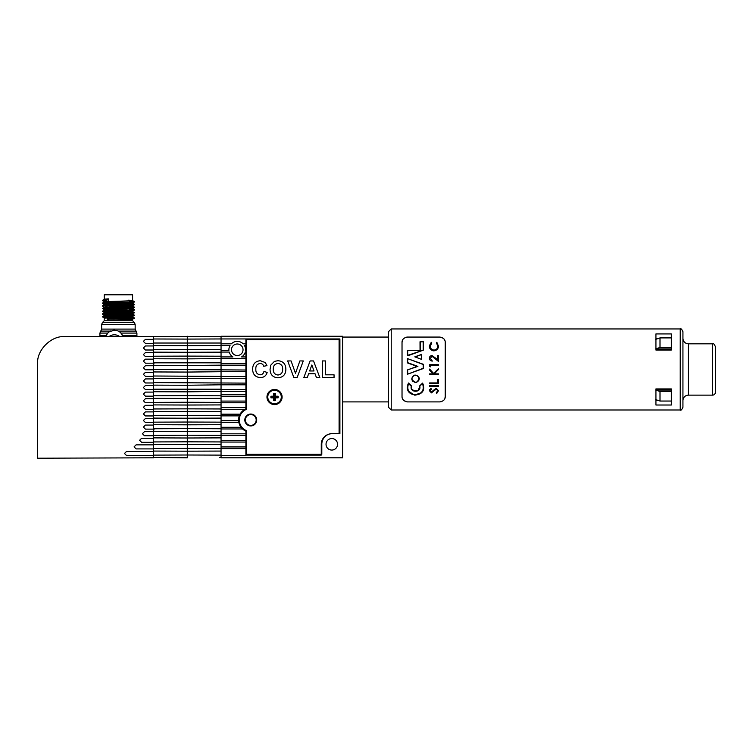 <?xml version="1.0" encoding="UTF-8"?>
<svg xmlns="http://www.w3.org/2000/svg" width="753" height="753" viewBox="0 0 753 753"><rect width="100%" height="100%" fill="white"/><g stroke="black" fill="none" stroke-linecap="round" stroke-linejoin="round"><path stroke-width="1.13" d="M221.053 336.553L153.527 336.553L153.527 389.188L221.053 389.188L221.053 391.353L245.902 391.353L245.902 394.534L221.053 394.534L221.053 396.219L245.902 396.219L245.902 401.076L221.053 401.076L221.053 402.77L245.902 402.77L245.902 408.851A12.152 12.152 0 0 0 245.902 431.13L245.902 455.377L221.053 455.377L221.053 457.805L342.606 457.805L342.606 336.252L221.053 336.252L221.053 338.954L339.904 338.954L339.904 433.766L331.8 433.766A10.533 10.533 0 0 0 321.267 444.298L321.267 455.104L245.902 455.104M153.527 343.029L221.053 343.029L221.053 345.505L230.051 345.505A8.377 8.377 0 0 0 228.912 350.371L221.053 350.371L221.053 352.056L229.204 352.056A8.377 8.377 0 0 0 232.912 356.922L221.053 356.922L221.053 358.607L245.902 358.607L245.902 391.353M245.365 419.986A5.403 5.403 0 0 0 250.768 425.389A5.403 5.403 0 0 0 256.171 419.986A5.403 5.403 0 0 0 250.768 414.583A5.403 5.403 0 0 0 245.365 419.986M231.491 349.759A5.77 5.77 0 0 0 237.261 355.529A5.77 5.77 0 0 0 243.031 349.759A5.77 5.77 0 0 0 237.261 343.989A5.77 5.77 0 0 0 231.491 349.759M326.03 444.298A5.77 5.77 0 0 0 331.8 450.068A5.77 5.77 0 0 0 337.56 444.298A5.77 5.77 0 0 0 331.8 438.528A5.77 5.77 0 0 0 326.03 444.298M245.902 350.371L245.61 350.371A8.377 8.377 0 0 0 244.471 345.505L245.902 345.505L245.902 358.607M245.902 338.954L245.902 343.82L243.163 343.82A8.377 8.377 0 0 0 231.359 343.82L221.053 343.82M245.902 356.922L241.6 356.922A8.377 8.377 0 0 0 245.309 352.056L245.902 352.056M245.902 343.82L245.902 345.505M153.527 362.814L221.053 362.814L221.053 363.464L245.902 363.464M221.053 363.464L221.053 365.158L245.902 365.158M153.527 369.403L245.902 370.015M221.053 370.015L221.053 371.709L245.902 371.709M153.527 376.001L245.902 376.566M221.053 376.566L221.053 378.26L245.902 378.26M153.527 382.59L245.902 383.117M221.053 383.117L221.053 384.802L245.902 384.802M221.053 389.668L245.902 389.668M245.902 394.534L245.902 396.219M245.902 401.076L245.902 402.77M244.941 409.321L221.053 409.321L221.053 407.627L245.902 407.627M239.332 415.872L221.053 415.872L221.053 414.178L240.085 414.178M238.852 422.424L221.053 422.424L221.053 420.729L238.635 420.729M242.579 428.965L221.053 428.965L221.053 427.28L241.045 427.28M245.902 435.516L221.053 435.516L221.053 433.832L245.902 433.832M245.902 442.067L221.053 442.067L221.053 440.383L245.902 440.383M245.902 448.619L221.053 448.619L221.053 446.934L245.902 446.934M274.158 400.219L274.158 397.405L271.344 397.405A3.21 3.21 0 0 1 271.344 396.652L274.158 396.652L273.725 393.471A3.643 3.643 0 0 1 275.344 393.471L275.344 396.219L278.092 396.219A3.643 3.643 0 0 1 278.092 397.838L275.344 397.838L275.344 400.587L274.911 400.219A3.21 3.21 0 0 1 274.158 400.219L273.725 400.587A3.643 3.643 0 0 0 275.344 400.587M274.158 393.838A3.21 3.21 0 0 1 274.911 393.838L275.344 393.471M274.534 403.777A6.749 6.749 0 0 0 281.283 397.029A6.749 6.749 0 0 0 274.534 390.28A6.749 6.749 0 0 0 267.786 397.029A6.749 6.749 0 0 0 274.534 403.777M271.344 397.405L270.976 397.838L273.725 397.838L273.725 400.587M270.976 397.838A3.643 3.643 0 0 1 270.976 396.219L273.725 396.219L273.725 393.471M278.092 396.219L277.725 396.652A3.21 3.21 0 0 1 277.725 397.405L278.092 397.838M277.725 397.405L274.911 397.405L275.344 397.838M274.911 397.405L274.911 400.219M277.725 396.652L274.911 396.652L274.911 393.838M246.175 409.463A11.483 11.483 0 0 0 246.175 430.509L246.175 454.294L321.804 454.294L321.804 444.298A10.806 10.806 0 0 1 332.61 433.493L339.095 433.493L339.095 339.763L246.175 339.763L246.175 409.463M266.967 397.029A7.568 7.568 0 0 0 274.534 404.596A7.568 7.568 0 0 0 282.102 397.029A7.568 7.568 0 0 0 274.534 389.47A7.568 7.568 0 0 0 266.967 397.029M244.819 419.986A5.939 5.939 0 0 0 250.768 425.934A5.939 5.939 0 0 0 256.707 419.986A5.939 5.939 0 0 0 250.768 414.046A5.939 5.939 0 0 0 244.819 419.986M310.123 360.932L313.512 360.932L319.837 377.582L316.439 377.582L315.036 373.742L308.645 373.742L307.243 377.582L303.826 377.582L310.123 360.932M285.858 369.281C285.754 374.533 283.128 377.366 277.979 377.799C272.831 377.404 270.186 374.589 270.063 369.356L270.807 365.12L274.421 361.374L277.932 360.715C283.119 361.148 285.754 364 285.858 369.281M255.841 369.045C255.596 372.377 257.018 374.297 260.105 374.806C262.213 374.646 263.503 373.507 263.955 371.389L267.155 372.462C266.11 375.86 263.804 377.564 260.237 377.582C255.295 377.102 252.763 374.335 252.641 369.29C252.688 364.066 255.258 361.214 260.35 360.715L265.263 362.541L266.948 365.629L263.738 366.269C263.211 364.471 262.006 363.548 260.124 363.492C257.074 363.953 255.653 365.798 255.841 369.045M303.271 360.932L297.143 377.582L293.849 377.582L287.693 360.932L291.072 360.932L295.487 373.309L299.873 360.932L303.271 360.932M334.05 374.806L334.05 377.582L322.312 377.582L322.312 360.932L325.512 360.932L325.512 374.806L334.05 374.806M277.979 363.492C274.723 363.915 273.151 365.826 273.264 369.243C273.179 372.641 274.751 374.561 277.979 375.022C281.208 374.552 282.77 372.613 282.657 369.196C282.77 365.798 281.208 363.897 277.979 363.492M309.652 370.965L314.02 370.965L311.836 364.989L309.652 370.965M153.527 389.188L153.527 457.805L37.65 458.21L37.65 363.671C36.445 350.305 51.298 335.452 64.664 336.657L153.527 336.657M153.527 455.123L187.29 455L187.29 451.188L153.527 451.066M153.527 448.524L187.29 448.411L187.29 444.59L153.527 444.477M153.527 441.936L187.29 441.813L187.29 438.001L153.527 437.879M153.527 435.338L187.29 435.225L187.29 431.403L153.527 431.29M153.527 428.749L187.29 428.626L187.29 424.814L153.527 424.692M153.527 422.151L187.29 422.038L187.29 418.216L153.527 418.103M153.527 415.562L187.29 415.44L187.29 411.627L153.527 411.505M153.527 408.964L187.29 408.851L187.29 405.029L153.527 404.916M153.527 402.375L187.29 402.253L187.29 398.441L153.527 398.318M153.527 395.777L187.29 395.664L187.29 391.842L153.527 391.729M221.053 391.353L187.29 391.842L187.29 385.254L153.527 385.131M221.053 384.802L187.29 385.254L187.29 378.655L153.527 378.543M221.053 378.26L187.29 378.655L187.29 372.067L153.527 371.944M221.053 371.709L187.29 372.067L187.29 365.469L153.527 365.356M221.053 365.158L187.29 365.469L187.29 358.88L153.527 358.757M153.527 356.216L187.29 356.103L187.29 352.282L153.527 352.169M153.527 349.627L187.29 349.505L187.29 345.693L153.527 345.571M221.053 345.505L187.29 345.693L187.29 339.095L153.527 338.982M221.053 448.619L221.053 455.123L187.29 455L187.29 457.805L153.527 457.504M221.053 448.524L187.29 448.411L187.29 451.188L221.053 451.066M221.053 441.936L187.29 441.813L187.29 444.59L221.053 444.477L221.053 442.067M221.053 435.338L187.29 435.225L187.29 438.001L221.053 437.879L221.053 435.516M221.053 428.749L187.29 428.626L187.29 431.403L221.053 431.29L221.053 428.965M221.053 422.151L187.29 422.038L187.29 424.814L221.053 424.692L221.053 422.424M221.053 415.562L187.29 415.44L187.29 418.216L221.053 418.103L221.053 415.872M221.053 408.964L187.29 408.851L187.29 411.627L221.053 411.505L221.053 409.321M221.053 402.375L187.29 402.253L187.29 405.029L221.053 404.916L221.053 402.77M221.053 395.777L187.29 395.664L187.29 398.441L221.053 398.318L221.053 396.219M221.053 352.056L221.053 356.216L187.29 356.103L187.29 358.88L221.053 358.607M221.053 345.571L221.053 349.627L187.29 349.505L187.29 352.282L221.053 352.169M187.29 336.252L187.29 339.095L221.053 338.954M221.053 343.029L221.053 338.982M221.053 349.627L221.053 350.371M221.053 356.216L221.053 356.922M221.053 362.814L221.053 358.757M221.053 369.403L221.053 365.356M221.053 376.001L221.053 371.944M221.053 382.59L221.053 378.543M221.053 389.188L221.053 385.131M221.053 394.534L221.053 391.729M221.053 401.076L221.053 398.318M221.053 407.627L221.053 404.916M221.053 414.178L221.053 411.505M221.053 420.729L221.053 418.103M221.053 427.28L221.053 424.692M221.053 433.832L221.053 431.29M221.053 440.383L221.053 437.879M221.053 446.934L221.053 444.477M221.053 457.504L219.707 457.523M153.527 451.452L126.513 451.452L124.49 453.485L126.513 455.509L153.527 455.509M153.527 444.863L136.095 444.863L134.072 446.887L136.095 448.91L153.527 448.91M153.527 431.676L144.435 431.676L142.411 433.7L144.435 435.723L153.527 435.723M153.527 438.265L141.62 438.265L139.587 440.289L141.62 442.322L153.527 442.322M153.527 405.302L145.423 405.302L143.399 407.326L145.423 409.35L153.527 409.35M153.527 411.891L145.423 411.891L143.399 413.915L145.423 415.948L153.527 415.948M153.527 418.489L145.423 418.489L143.399 420.513L145.423 422.537L153.527 422.537M153.527 425.078L145.423 425.078L143.399 427.102L145.423 429.135L153.527 429.135M153.527 378.919L145.423 378.919L143.399 380.952L145.423 382.976L153.527 382.976M153.527 385.517L145.423 385.517L143.399 387.541L145.423 389.565L153.527 389.565M153.527 392.106L145.423 392.106L143.399 394.139L145.423 396.163L153.527 396.163M153.527 398.704L145.423 398.704L143.399 400.728L145.423 402.751L153.527 402.751M153.527 352.545L145.423 352.545L143.399 354.578L145.423 356.602L153.527 356.602M153.527 359.143L145.423 359.143L143.399 361.167L145.423 363.191L153.527 363.191M153.527 365.732L145.423 365.732L143.399 367.765L145.423 369.789L153.527 369.789M153.527 372.33L145.423 372.33L143.399 374.354L145.423 376.378L153.527 376.378M153.527 339.358L145.423 339.358L143.399 341.382L145.423 343.415L153.527 343.415M153.527 345.956L145.423 345.956L143.399 347.98L145.423 350.004L153.527 350.004M137.046 336.657L136.914 335.574L122.494 335.574L136.914 335.574L136.914 333.09L120.969 333.09M107.754 333.09L99.914 333.09L99.914 335.574L106.229 335.574L99.914 335.574L99.914 336.657L77.088 336.657M63.308 336.657L141.941 336.657M128.132 319.79L127.662 318.83L128.584 318.83L127.662 318.83L128.142 319.357L126.372 318.83M128.217 319.357L132.594 319.441L132.594 320.722L104.234 320.722L102.455 322.5L134.363 322.5L135.163 324.411L101.664 324.411L101.664 329.099L135.163 329.099L135.163 324.411M129.77 301.435L134.326 301.755L132.302 303.007L108.244 303.911L104.055 304.268L107.077 304.532M129.685 301.435C144.905 301.887 120.988 302.339 107.142 302.781L102.474 303.13L104.055 304.899L107.086 305.2M129.77 301.661L133.808 301.887M129.685 301.661C144.905 302.104 120.988 302.555 107.142 303.007L102.474 303.346M129.761 302.612L132.773 302.922L134.326 304.457L132.773 305.624L105.232 307.12M129.685 304.137C144.905 304.589 120.988 305.031 107.142 305.483L102.493 305.803L104.055 307.601L132.302 306.386L132.773 305.624M129.685 304.363C144.905 304.805 120.988 305.257 107.142 305.709L102.474 306.047M132.763 306.255L134.345 307.403L132.302 308.41L104.055 309.671L104.055 310.302L131.596 308.796M129.685 306.838C144.905 307.28 120.988 307.732 107.142 308.184L102.493 308.504L104.055 309.671M129.685 307.055C144.905 307.506 120.988 307.958 107.142 308.41L102.474 308.749M132.773 308.325L134.345 309.878L132.773 311.027L104.055 312.373L104.055 313.003L107.152 313.314M129.685 309.539C144.905 309.982 120.988 310.434 107.142 310.885L102.493 311.205L104.055 312.373M102.474 311.45L107.142 311.111C120.988 310.66 144.905 310.208 129.685 309.756L133.808 309.982M129.685 312.457C144.905 312.909 120.988 313.361 107.142 313.813L102.474 314.152L107.142 313.587C120.988 313.135 144.905 312.683 129.685 312.241L134.326 312.561L132.302 313.813L104.055 315.074L104.055 315.705L107.18 316.015M129.667 313.408L132.773 313.728L134.345 315.281L132.773 316.429L105.232 317.926M129.685 314.942C144.905 315.385 120.988 315.836 107.142 316.288L102.474 316.853L107.19 317.192M129.685 315.159C144.905 315.611 120.988 316.062 107.142 316.514L102.474 316.853M128.443 300.193C141.988 300.645 120.706 301.096 108.385 301.548L105.42 300.155L102.493 300.4L104.055 302.198L131.596 300.692M105.42 300.372L102.474 300.645M103.01 305.934L107.095 306.16M102.474 314.152L107.161 314.49M121.939 318.83L122.485 319.357L124.744 318.83L119.906 318.83M123.934 319.357L124.706 318.83M124.744 318.83L127.662 318.83M129.62 318.538L128.584 318.83M134.326 301.755L132.594 300.532L132.594 294.79L104.234 294.79L104.234 299.186L102.493 300.4M108.385 301.548L108.385 298.847L104.234 299.186M132.594 319.441L108.385 320.449C120.706 320.006 141.988 319.554 128.443 319.103M132.773 316.429L132.302 317.192L104.234 318.095L104.234 320.722M123.116 318.83L122.57 318.83M108.244 318.086L107.142 318.99L108.244 320.119M105.42 300.155L108.385 298.847M132.763 317.06L134.345 317.982L132.773 319.131M129.685 317.644C144.905 318.086 120.988 318.538 107.142 318.99M129.685 317.86C144.905 318.312 120.988 318.764 107.142 319.216M109.119 331.866L114.362 330.181L117.863 330.878L116.15 330.351M119.896 336.657C116.216 334.172 112.526 334.172 108.818 336.657L111.397 335.283M114.362 330.181L112.573 330.351M105.881 336.657C106.615 333.946 108.272 332.017 110.851 330.878C108.291 331.998 106.728 333.927 106.173 336.657L107.039 334.2M122.551 336.657C121.995 333.927 120.433 331.998 117.863 330.878C120.442 332.017 122.099 333.946 122.833 336.657M41.697 458.191L37.65 458.21M37.65 445.945L37.65 363.671M391.221 328.957L680.232 328.957C680.853 328.242 681.757 329.146 682.933 331.659L682.933 407.288C681.757 409.811 680.853 410.714 680.232 409.99L391.221 409.99L391.221 328.957L388.52 331.659L388.52 407.288L391.221 409.99M407.693 350.484L407.693 354.842L409.406 355.209L407.429 355.209L407.429 350.343L420.042 350.343L420.014 341.777L423.468 341.777L423.468 350.089L423.393 341.777L420.278 341.862L420.278 350.484L407.458 350.343M409.406 355.209L423.468 350.089L409.406 355.209M412.107 379.597C415.336 383.512 417.623 383.023 418.96 378.138C418.282 373.582 410.856 375.248 412.107 379.597L411.759 378.778C413.792 374.166 416.287 373.921 419.223 378.025L419.299 378.778C417.294 383.371 414.809 383.644 411.844 379.587M438.453 369.478L434.199 373.874L438.453 373.874L438.453 374.665L429.624 374.665L429.624 373.874L432.984 373.874L429.624 370.194L429.624 369.064L433.587 373.403L438.453 368.725L438.453 369.478M407.693 358.899L407.693 362.673L417.896 366.391L407.429 369.93L417.106 366.41L407.429 369.93L407.429 374.241L423.233 368.273L423.233 364.508L407.439 358.588L423.497 364.348L423.497 368.471L407.429 374.241L423.233 368.273M421.275 384.745L419.459 386.073L422.593 383.098L423.638 387.08C424.683 397.386 406.394 397.386 407.42 387.08L408.512 383.032L407.693 385.018M423.374 385.018L422.593 383.098L419.76 386.317C421.539 392.962 409.406 392.84 411.317 386.251L408.531 383.654C406.526 389.885 408.851 393.697 415.487 395.09C422.151 393.763 424.513 389.979 422.565 383.729M408.587 391.268L414.517 395.127L421.407 392.671M409.858 384.717L408.512 383.032L411.627 385.997L411.477 387.08C410.922 392.209 420.118 392.228 419.581 387.08L418.31 390.035M417.181 390.779L412.832 390.11M411.552 387.823L411.477 387.08M418.602 380.971L419.299 378.778L418.659 376.679M414.997 375.05L413.915 375.371M413.661 375.502L411.759 378.778M411.919 379.87L413.077 381.649M437.775 390.769L436.307 392.708L437.775 390.769L436.279 389.047L431.46 392.887L429.398 390.713L430.895 388.36L431.441 389.085L430.302 390.807L431.422 392.097L433.446 390.327L432.561 391.513M429.803 389.395L429.398 390.713M438.453 390.769L436.288 388.247L438.453 390.769L436.749 393.461L436.307 392.708M429.624 374.665L438.453 374.665M402.328 398.281L403.335 400.022M404.079 400.728L407.429 401.895C403.787 401.236 401.98 399.438 402.027 396.492L402.027 342.464C401.97 339.528 403.777 337.73 407.429 337.062L439.837 337.062C443.489 337.721 445.287 339.518 445.239 342.464L445.239 396.492C445.296 399.429 443.498 401.227 439.837 401.895L441.136 401.735M444.901 398.375L445.239 396.492M655.929 400.323L657.84 400.323M655.929 388.925L655.929 405.02L671.318 405.02L671.318 388.925L655.929 388.925M439.837 401.895L407.429 401.895M419.581 387.08L419.459 386.073M438.453 361.421L432.1 356.329L430.302 358.249L432.344 361.082C430.528 360.922 429.549 359.962 429.398 358.202C429.492 356.611 430.368 355.717 432.024 355.538L437.549 359.529L437.549 355.425L438.453 355.425L438.453 361.421M429.568 357.195L429.398 358.202M433.587 356.922L434.801 358.004M430.528 365.497L430.528 366.862L429.624 366.344L429.624 364.706L438.453 364.706L438.453 365.497L430.528 365.497M429.624 366.344L430.528 366.862M438.453 379.531L438.453 383.719L429.624 383.719L429.624 382.929L437.549 382.929L437.549 379.531L438.453 379.531M438.453 385.649L438.453 386.44L429.624 386.44L429.624 385.649L438.453 385.649M433.446 390.327L436.288 388.247M407.693 362.673L417.106 366.419L407.429 362.908L407.429 358.579L423.233 364.508M414.894 356.828L421.614 354.381L414.818 356.856L421.614 359.397M421.614 354.381L421.614 359.388M438.237 348.046L438.453 346.135L437.135 349.778L433.992 350.898C430.942 350.418 429.417 348.837 429.398 346.145L431.243 342.295L431.78 342.991L430.302 346.201L430.66 344.441M429.502 345.053L429.652 347.801M430.067 348.695L433.041 350.813M436.834 342.295L436.307 342.991L436.834 342.295L438.453 346.135M430.302 346.201C430.311 348.385 431.563 349.693 434.048 350.107C436.552 349.684 437.794 348.366 437.775 346.145L436.627 343.293M436.947 343.65L437.418 344.422M655.929 333.937L655.929 350.032L671.318 350.032L671.318 333.937L655.929 333.937M655.929 338.634L657.84 338.634M407.429 337.062L406.131 337.222M402.366 340.582L402.027 342.464M444.938 340.676L443.931 338.935M443.188 338.229L439.837 337.062M409.359 354.842L423.468 350.06M421.351 358.936L421.351 354.663L415.6 356.771M408.804 383.475L408.512 383.032L408.531 383.654M417.896 366.391L417.106 366.41M655.656 399.589L660.005 401.048L660.005 391.494L655.656 390.045M660.005 401.048L671.318 401.048M712.649 343.82L712.649 395.137C714.249 395.024 715.143 394.12 715.35 392.435L715.35 346.521C714.145 343.989 713.251 343.086 712.649 343.82L688.336 343.82C685.061 343.5 683.253 341.693 682.933 338.417M682.933 405.942L682.933 369.478M655.656 348.912L660.005 347.462L660.005 337.909L655.656 339.368M671.318 337.909L660.005 337.909M660.005 347.462L671.318 347.462M655.929 390.045L671.318 390.045M655.929 348.912L671.318 348.912M671.318 391.494L660.005 391.494M121.732 318.83A0.537 0.508 90 0 1 122.24 319.357L121.666 318.83M110.39 331.094L100.789 331.094L101.664 329.099M136.914 333.09L136.039 331.094L118.334 331.094M127.097 319.837L127.106 319.357M128.048 319.799L128.076 319.216M122.927 318.83L123.313 319.357M121.977 318.83L122.353 319.357M108.018 299.195L104.055 299.496M129.761 303.28L131.596 303.393M132.763 303.553L108.244 304.579L104.055 304.899L102.493 305.803M129.685 311.384L131.596 311.497M132.773 311.027L132.302 311.789L104.055 313.003L102.493 313.907M129.667 314.086L131.596 314.199M132.763 314.359L108.244 315.385L104.055 315.705L102.493 316.608M108.018 301.219L104.055 301.567M105.232 312.523L107.152 312.636M105.232 315.225L107.171 315.338M407.693 370.118L407.693 373.883M680.232 409.99L680.232 328.957M423.195 349.769L423.195 341.862M712.649 395.137L688.336 395.137L688.336 343.82M154.064 363.944L153.527 363.398L154.064 363.944M132.594 320.722L134.363 322.5M129.667 313.982L129.676 313.135M129.77 302.104L129.78 300.805M100.789 331.094L99.914 333.09M107.19 317.804L107.18 316.514M107.18 316.288L107.171 315.102M107.095 307.008L107.086 305.709M107.086 305.483L107.077 304.636M107.077 304.306L107.067 303.007M107.067 302.791L107.048 301.605M102.493 303.101L104.055 302.198M102.493 308.504L104.055 307.601M102.493 311.205L104.055 310.302M134.326 312.561L132.763 311.657M102.493 316.872L104.234 318.095M102.493 314.17L104.055 315.074M101.664 324.411L102.455 322.5M136.039 331.094L135.163 329.099M154.064 417.962L153.527 417.426M154.064 429.85L153.527 430.387M388.52 337.062L342.606 337.062M388.52 401.895L342.606 401.895M688.336 395.137C685.061 395.457 683.253 397.255 682.933 400.54"/></g></svg>
